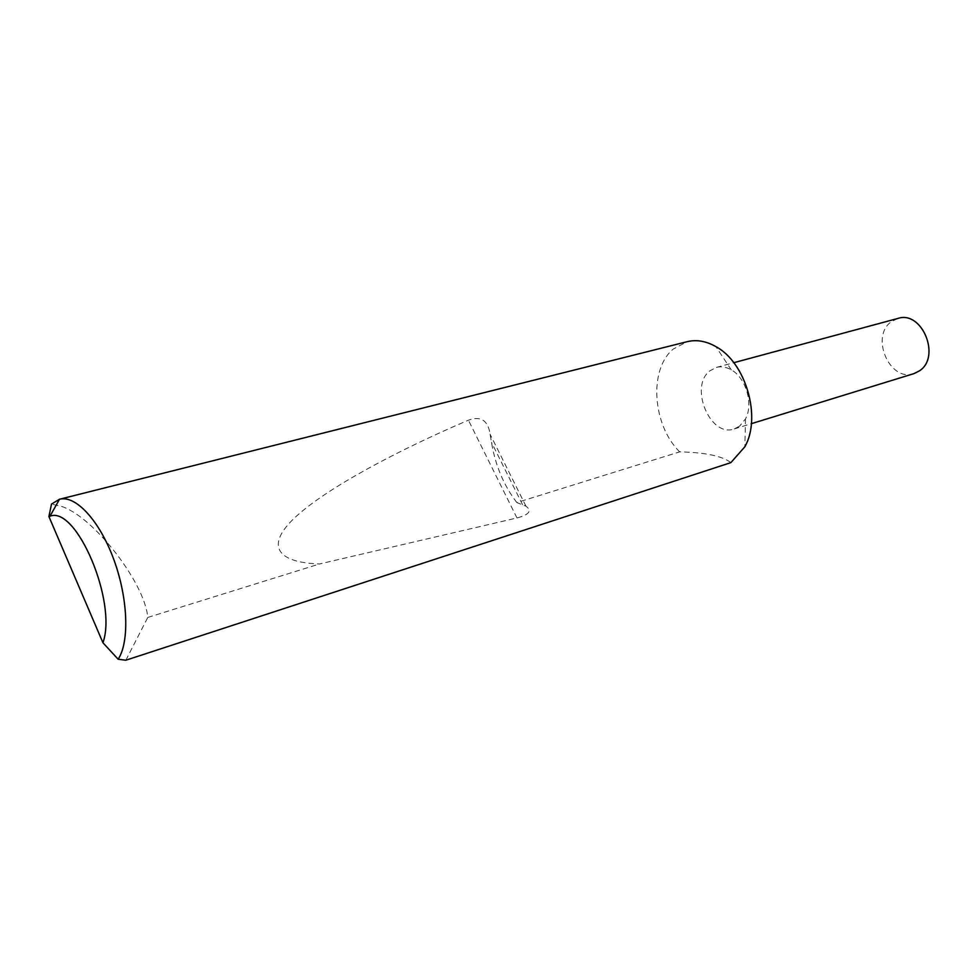 <?xml version="1.0" encoding="UTF-8"?>
<svg xmlns="http://www.w3.org/2000/svg" width="978" height="978" viewBox="0 0 978 978"><rect width="100%" height="100%" fill="white"/><g stroke="black" fill="none" stroke-linecap="round" stroke-linejoin="round"><path stroke-width="0.73" stroke-dasharray="4.89 3.67" d="M913.917 373.62C889.711 382.484 869.882 336.395 891.398 321.664L897.938 318.425M739.625 426.127L734.221 428.951C710.15 437.912 688.805 386.444 709.942 370.796L716.409 367.398C721.263 366.139 726.226 366.97 731.287 369.867C746.031 377.863 753.659 404.256 745.48 418.902L739.625 426.127M516.824 502.558C503.792 485.528 495.357 465.467 491.494 442.362L490.1 434.256C488.083 420.43 480.846 415.736 468.413 420.185C397.704 450.369 326.982 487.875 295.49 517.044C264.023 546.201 277.935 562.692 319.598 563.951L516.971 517.949C529.232 514.697 532.24 510.785 525.993 506.213L516.824 502.558L679.661 451.86C705.26 452.459 722.326 456.054 730.884 462.618M679.661 451.86C652.436 425.137 648.548 369.244 673.243 349.085L687.192 341.677M125.844 660.223L147.788 617.436C144.732 581.066 88.093 509.587 56.565 505.235L51.516 504.073M147.788 617.436L319.598 563.951M522.533 504.648L491.494 442.362M516.971 517.949L468.413 420.185M734.221 428.951L751.397 423.67M525.993 506.213L490.1 434.256M731.287 369.867L715.872 346.603M745.48 418.902L744.857 446.763M716.409 367.398L733.793 362.704"/><path stroke-width="1.47" d="M733.793 362.704L897.938 318.425C922.083 310.148 941.337 357.043 919.369 370.906L913.917 373.62L751.397 423.67M102.947 642.754C117.482 602.106 76.394 505.443 49.976 516.201L59.499 499.257L687.192 341.677C696.507 339.415 706.067 341.053 715.872 346.603C745.847 362.52 761.691 417.251 744.857 446.763L730.884 462.618L125.844 660.223L118.142 659.245L102.947 642.754L48.9 516.518L51.516 504.073L59.499 499.257C75.563 494.844 99.414 520.394 113.68 559.171C128.032 597.851 129.695 641.849 118.142 659.245M49.976 516.201L48.9 516.518"/></g></svg>
